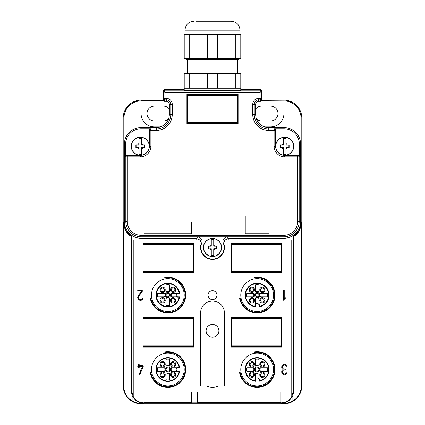 <?xml version="1.0" encoding="UTF-8"?>
<svg xmlns="http://www.w3.org/2000/svg" width="425" height="425" viewBox="0 0 425 425"><rect width="100%" height="100%" fill="white"/><g stroke="black" fill="none" stroke-linecap="round" stroke-linejoin="round"><path stroke-width="0.64" d="M189.221 73.339L189.221 88.225L184.222 88.225L184.222 73.339L240.778 73.339L240.778 90.222L197.269 90.637C184.317 90.461 181.119 90.243 187.685 89.983M189.221 88.225L207.501 88.225L207.501 73.339M207.501 88.225L217.499 88.225L217.499 73.339M217.499 88.225L235.779 88.225L235.779 73.339M235.779 88.225L240.778 88.225M237.803 73.339L237.803 59.649L187.197 59.649L187.197 73.339M189.221 58.459L189.221 34.643L184.222 34.643L184.222 58.459L240.778 58.459L240.778 34.643L235.779 34.643L235.779 58.459M189.221 34.643L235.779 34.643M207.501 34.643L207.501 58.459M217.499 34.643L217.499 58.459M196.175 21.25L231.104 21.25L196.175 21.25M133.238 240.035L131.527 240.035L131.527 390.357L133.238 396.567L133.238 240.035L200.265 240.035L201.046 242.558L201.046 244.221A11.905 11.905 0 0 0 212.5 259.383A11.905 11.905 0 0 0 223.954 244.221L223.954 242.558L224.735 240.035L293.579 240.035L293.579 236.273A17.08 17.08 0 0 0 301.022 222.174L301.022 117.991A17.08 17.08 0 0 0 283.937 100.911L261.513 100.73M301.022 117.991L301.798 117.991A17.861 17.861 0 0 0 283.937 100.13L261.614 100.13M163.386 100.13L141.063 100.13A17.861 17.861 0 0 0 123.202 117.991L123.202 385.889A17.861 17.861 0 0 0 141.063 403.75L283.937 403.75A17.861 17.861 0 0 0 301.798 385.889L301.798 117.991M163.487 100.73L141.063 100.73L141.063 100.13M141.063 100.73L141.063 100.911A17.08 17.08 0 0 0 123.978 117.991L123.978 222.174L123.516 222.174C124.068 228.884 126.592 233.638 131.091 236.449L131.421 236.273A17.08 17.08 0 0 1 123.978 222.174M206.098 330.82A6.402 6.402 0 0 0 212.5 337.222A6.402 6.402 0 0 0 218.902 330.82A6.402 6.402 0 0 0 212.5 324.424A6.402 6.402 0 0 0 206.098 330.82M169.336 109.06A7.443 7.443 0 0 0 163.386 106.085L154.456 106.085A7.443 7.443 0 0 0 147.013 113.528A7.443 7.443 0 0 0 154.456 120.966L163.386 120.966A7.443 7.443 0 0 0 168.555 118.878M255.664 109.06A7.443 7.443 0 0 1 261.614 106.085L270.544 106.085A7.443 7.443 0 0 1 277.987 113.528A7.443 7.443 0 0 1 270.544 120.966L261.614 120.966A7.443 7.443 0 0 1 256.445 118.878M131.527 240.035L131.421 236.273M200.892 244.832L200.892 247.477M224.108 244.832L224.108 247.477M151.481 369.516A16.373 16.373 0 0 1 167.848 353.148A16.373 16.373 0 0 1 184.222 369.516A16.373 16.373 0 0 1 167.848 385.889A16.373 16.373 0 0 1 151.481 369.516M184.222 295.104A16.373 16.373 0 0 1 167.848 311.472A16.373 16.373 0 0 1 151.481 295.104A16.373 16.373 0 0 1 167.848 278.731A16.373 16.373 0 0 1 184.222 295.104M240.778 295.104A16.373 16.373 0 0 0 257.152 311.472A16.373 16.373 0 0 0 273.519 295.104A16.373 16.373 0 0 0 257.152 278.731A16.373 16.373 0 0 0 240.778 295.104M273.519 369.516A16.373 16.373 0 0 0 257.152 353.148A16.373 16.373 0 0 0 240.778 369.516A16.373 16.373 0 0 0 257.152 385.889A16.373 16.373 0 0 0 273.519 369.516M216.962 295.104A4.463 4.463 0 0 1 212.5 299.567A4.463 4.463 0 0 1 208.038 295.104A4.463 4.463 0 0 1 212.5 290.636A4.463 4.463 0 0 1 216.962 295.104M239.562 372.619L240.146 372.518A17.266 17.266 0 0 0 262.629 385.889A17.266 17.266 0 0 0 273.881 365.266A17.266 17.266 0 0 0 254.15 352.516L254.049 351.932A17.861 17.861 0 0 1 264.286 385.889A17.861 17.861 0 0 1 239.562 372.619M150.264 372.619A17.861 17.861 0 0 0 160.714 385.889A17.861 17.861 0 0 1 150.264 372.619L150.848 372.518A17.266 17.266 0 0 0 173.331 385.889A17.266 17.266 0 0 0 184.583 365.266A17.266 17.266 0 0 0 164.852 352.516L164.751 351.932A17.861 17.861 0 0 1 174.988 385.889A17.861 17.861 0 0 1 160.714 385.889A17.861 17.861 0 0 0 174.988 385.889M239.562 298.201L240.146 298.1A17.266 17.266 0 0 0 260.148 312.104A17.266 17.266 0 0 0 274.152 292.103A17.266 17.266 0 0 0 254.15 278.099L254.049 277.514A17.861 17.861 0 0 1 274.736 292.002A17.861 17.861 0 0 1 260.249 312.688A17.861 17.861 0 0 1 239.562 298.201M150.264 298.201L150.848 298.1A17.266 17.266 0 0 0 170.85 312.104A17.266 17.266 0 0 0 184.854 292.103A17.266 17.266 0 0 0 164.852 278.099L164.751 277.514A17.861 17.861 0 0 1 185.438 292.002A17.861 17.861 0 0 1 170.951 312.688A17.861 17.861 0 0 1 150.264 298.201M143.145 317.427L193.747 317.427L193.747 347.193L143.145 347.193L143.145 317.427M143.145 243.01L193.747 243.01L193.747 272.776L143.145 272.776L143.145 243.01M231.253 272.776L231.253 243.01L281.855 243.01L281.855 272.776L231.253 272.776M231.253 347.193L231.253 317.427L281.855 317.427L281.855 347.193L231.253 347.193M212.5 301.054A11.905 11.905 0 0 0 200.595 312.965L200.595 385.889L206.736 385.889A11.905 11.905 0 0 0 218.264 385.889L224.405 385.889L224.405 312.965A11.905 11.905 0 0 0 212.5 301.054M196.127 240.035L196.127 238.25L141.063 238.25A16.671 16.671 0 0 1 124.392 221.579L124.392 144.187A16.671 16.671 0 0 1 141.063 127.516L156.241 127.516A13.095 13.095 0 0 0 160.145 126.921L154.456 126.921A13.393 13.393 0 0 1 141.063 113.528L141.063 100.911M275.607 130.225L274.114 128.738L283.937 128.738L283.937 127.516L268.759 127.516A13.095 13.095 0 0 1 264.855 126.921L270.544 126.921A13.393 13.393 0 0 0 283.937 113.528L283.937 100.911M283.937 127.516A16.671 16.671 0 0 1 300.608 144.187L300.608 221.579A16.671 16.671 0 0 1 283.937 238.25L228.576 238.25L225 240.035M228.873 240.035L228.873 238.25M293.909 236.449L293.909 390.357L292.868 395.388L292.868 400.812C297.92 398.167 300.794 393.189 301.484 385.889L301.484 222.174C300.932 228.884 298.408 233.638 293.909 236.449L293.579 236.273M138.083 290.636A0.372 0.372 0 0 1 137.711 290.264A0.372 0.372 0 0 1 138.083 289.892L142.55 289.892A0.372 0.372 0 0 1 142.853 290.477L138.816 296.363A2.045 2.045 0 0 0 139.379 299.232A2.045 2.045 0 0 0 142.232 298.61A0.372 0.372 0 0 1 142.747 298.493A0.372 0.372 0 0 1 142.864 299.009A2.789 2.789 0 0 1 138.97 299.853A2.789 2.789 0 0 1 138.199 295.943L141.844 290.636L138.083 290.636M284.24 290.264L284.24 299.041L285.26 298.021A0.372 0.372 0 0 1 285.786 298.021A0.372 0.372 0 0 1 285.786 298.547L284.128 300.204A0.372 0.372 0 0 1 283.491 299.938L283.491 290.264A0.372 0.372 0 0 1 283.863 289.892A0.372 0.372 0 0 1 284.24 290.264M142.922 365.797A0.372 0.372 0 0 1 143.268 366.313L139.915 374.494A0.372 0.372 0 0 1 139.432 374.701A0.372 0.372 0 0 1 139.23 374.212L142.364 366.541L139.198 366.541L139.198 367.657A0.372 0.372 0 0 1 138.826 368.029A0.372 0.372 0 0 1 138.454 367.657L138.454 366.541L138.083 366.541A0.372 0.372 0 0 1 137.711 366.169A0.372 0.372 0 0 1 138.083 365.797L138.454 365.797L138.454 364.682A0.372 0.372 0 0 1 138.826 364.31A0.372 0.372 0 0 1 139.198 364.682L139.198 365.797L142.922 365.797M285.43 369.888L284.5 369.888A2.045 2.045 0 0 0 282.705 372.927A2.045 2.045 0 0 0 286.227 373.028A0.372 0.372 0 0 1 286.742 372.911A0.372 0.372 0 0 1 286.859 373.426A2.789 2.789 0 0 1 282.487 373.873A2.789 2.789 0 0 1 283.103 369.516A2.789 2.789 0 0 1 282.487 365.165A2.789 2.789 0 0 1 286.859 365.612A0.372 0.372 0 0 1 286.742 366.127A0.372 0.372 0 0 1 286.227 366.01A2.045 2.045 0 0 0 282.705 366.111A2.045 2.045 0 0 0 284.5 369.144L285.43 369.144A0.372 0.372 0 0 1 285.802 369.516A0.372 0.372 0 0 1 285.43 369.888M293.473 240.035L293.473 390.357L291.763 396.567L291.763 240.035M131.091 236.449L131.091 390.357L132.132 395.388L132.132 400.812C127.08 398.161 124.206 393.189 123.516 385.889L123.516 222.174M291.763 396.567C289.276 400.573 285.68 402.656 280.962 402.815L144.038 402.815C139.32 402.661 135.724 400.573 133.238 396.567M191.664 391.845L144.038 391.845L144.038 402.263L191.664 402.263L191.664 391.845M280.962 391.845L197.614 391.845L197.614 402.263L280.962 402.263L280.962 391.845M292.868 400.812C290.116 402.443 287.141 403.267 283.937 403.283L280.962 403.283A12.925 12.925 0 0 0 292.868 395.388M144.038 402.815L144.038 403.283L141.063 403.283C137.859 403.267 134.884 402.443 132.132 400.812M144.038 403.283A12.925 12.925 0 0 1 132.132 395.388M254.963 305.224L255.361 305.224A1.785 1.785 0 0 1 257.152 303.439A1.785 1.785 0 0 1 258.937 305.224L258.937 306.877A11.905 11.905 0 0 0 260.504 283.677A11.905 11.905 0 0 0 245.724 291.752A11.905 11.905 0 0 0 255.361 306.877L255.361 303.965A2.183 2.183 16.1 0 0 254.963 305.224L254.963 306.398L255.361 306.877M255.361 303.965L255.361 298.536A3.868 3.868 0 0 0 258.937 298.536L258.937 303.965A2.183 2.183 0 0 1 259.335 305.224L259.335 306.398L258.937 306.877M254.963 306.398A11.507 11.507 0 0 1 246.107 291.863A11.507 11.507 0 0 1 260.392 284.059A11.507 11.507 0 0 1 259.335 306.398M254.612 294.355A2.646 2.646 0 0 0 256.402 297.638A2.646 2.646 0 0 0 259.686 295.848A2.646 2.646 0 0 0 257.895 292.565A2.646 2.646 0 0 0 254.612 294.355M261.667 292.379A2.646 2.646 0 0 0 264.95 290.583A2.646 2.646 0 0 0 263.155 287.3A2.646 2.646 0 0 0 259.872 289.096A2.646 2.646 0 0 0 261.667 292.379M254.426 290.583A2.646 2.646 0 0 0 252.631 287.3A2.646 2.646 0 0 0 249.347 289.096A2.646 2.646 0 0 0 251.143 292.379A2.646 2.646 0 0 0 254.426 290.583M252.631 297.824A2.646 2.646 0 0 0 249.347 299.62A2.646 2.646 0 0 0 251.143 302.903A2.646 2.646 0 0 0 254.426 301.107A2.646 2.646 0 0 0 252.631 297.824M259.872 299.62A2.646 2.646 0 0 0 261.667 302.903A2.646 2.646 0 0 0 264.95 301.107A2.646 2.646 0 0 0 263.155 297.824A2.646 2.646 0 0 0 259.872 299.62M258.937 291.667A3.868 3.868 0 0 0 255.361 291.667L255.361 284.84A10.418 10.418 0 0 1 258.937 284.84L258.937 291.667M253.714 293.314A3.868 3.868 0 0 0 253.714 296.889L246.888 296.889A10.418 10.418 0 0 1 246.888 293.314L253.714 293.314M260.583 296.889A3.868 3.868 0 0 0 260.583 293.314L267.415 293.314A10.418 10.418 0 0 1 267.415 296.889L260.583 296.889M259.335 305.224L258.937 305.224L258.937 303.965M255.436 294.599A1.785 1.785 0 0 0 256.647 296.815A1.785 1.785 0 0 0 258.862 295.603A1.785 1.785 0 0 0 257.651 293.388A1.785 1.785 0 0 0 255.436 294.599M261.912 291.555A1.785 1.785 0 0 0 264.127 290.344A1.785 1.785 0 0 0 262.916 288.129A1.785 1.785 0 0 0 260.7 289.335A1.785 1.785 0 0 0 261.912 291.555M253.603 290.344A1.785 1.785 0 0 0 252.392 288.129A1.785 1.785 0 0 0 250.176 289.335A1.785 1.785 0 0 0 251.387 291.555A1.785 1.785 0 0 0 253.603 290.344M252.392 298.653A1.785 1.785 0 0 0 250.176 299.859A1.785 1.785 0 0 0 251.387 302.079A1.785 1.785 0 0 0 253.603 300.868A1.785 1.785 0 0 0 252.392 298.653M260.7 299.859A1.785 1.785 0 0 0 261.912 302.079A1.785 1.785 0 0 0 264.127 300.868A1.785 1.785 0 0 0 262.916 298.653A1.785 1.785 0 0 0 260.7 299.859M177.969 297.288L177.969 296.889A1.785 1.785 0 0 1 176.184 295.104A1.785 1.785 0 0 1 177.969 293.314L179.621 293.314A11.905 11.905 0 0 0 156.427 291.752A11.905 11.905 0 0 0 164.496 306.526A11.905 11.905 0 0 0 179.621 296.889L176.715 296.889A2.183 2.183 -73.9 0 0 177.969 297.288L179.148 297.288L179.621 296.889M176.715 296.889L171.286 296.889A3.868 3.868 0 0 0 171.286 293.314L176.715 293.314A2.183 2.183 0 0 1 177.969 292.915L179.148 292.915L179.621 293.314M179.148 297.288A11.507 11.507 0 0 1 164.608 306.143A11.507 11.507 0 0 1 156.809 291.863A11.507 11.507 0 0 1 179.148 292.915M167.105 297.638A2.646 2.646 0 0 0 170.388 295.848A2.646 2.646 0 0 0 168.597 292.565A2.646 2.646 0 0 0 165.314 294.355A2.646 2.646 0 0 0 167.105 297.638M165.128 290.583A2.646 2.646 0 0 0 163.333 287.3A2.646 2.646 0 0 0 160.05 289.096A2.646 2.646 0 0 0 161.845 292.379A2.646 2.646 0 0 0 165.128 290.583M163.333 297.824A2.646 2.646 0 0 0 160.05 299.62A2.646 2.646 0 0 0 161.845 302.903A2.646 2.646 0 0 0 165.128 301.107A2.646 2.646 0 0 0 163.333 297.824M170.574 299.62A2.646 2.646 0 0 0 172.369 302.903A2.646 2.646 0 0 0 175.653 301.107A2.646 2.646 0 0 0 173.857 297.824A2.646 2.646 0 0 0 170.574 299.62M172.369 292.379A2.646 2.646 0 0 0 175.653 290.583A2.646 2.646 0 0 0 173.857 287.3A2.646 2.646 0 0 0 170.574 289.096A2.646 2.646 0 0 0 172.369 292.379M164.417 293.314A3.868 3.868 0 0 0 164.417 296.889L157.585 296.889A10.418 10.418 0 0 1 157.585 293.314L164.417 293.314M166.063 298.536A3.868 3.868 0 0 0 169.639 298.536L169.639 305.368A10.418 10.418 0 0 1 166.063 305.368L166.063 298.536M169.639 291.667A3.868 3.868 0 0 0 166.063 291.667L166.063 284.84A10.418 10.418 0 0 1 169.639 284.84L169.639 291.667M177.969 292.915L177.969 293.314L176.715 293.314M167.349 296.815A1.785 1.785 0 0 0 169.564 295.603A1.785 1.785 0 0 0 168.353 293.388A1.785 1.785 0 0 0 166.138 294.599A1.785 1.785 0 0 0 167.349 296.815M164.3 290.344A1.785 1.785 0 0 0 163.088 288.129A1.785 1.785 0 0 0 160.873 289.335A1.785 1.785 0 0 0 162.084 291.555A1.785 1.785 0 0 0 164.3 290.344M163.088 298.653A1.785 1.785 0 0 0 160.873 299.859A1.785 1.785 0 0 0 162.084 302.079A1.785 1.785 0 0 0 164.3 300.868A1.785 1.785 0 0 0 163.088 298.653M171.397 299.859A1.785 1.785 0 0 0 172.608 302.079A1.785 1.785 0 0 0 174.824 300.868A1.785 1.785 0 0 0 173.613 298.653A1.785 1.785 0 0 0 171.397 299.859M172.608 291.555A1.785 1.785 0 0 0 174.824 290.344A1.785 1.785 0 0 0 173.613 288.129A1.785 1.785 0 0 0 171.397 289.335A1.785 1.785 0 0 0 172.608 291.555M254.963 379.637L255.361 379.637A1.785 1.785 0 0 1 257.152 377.852A1.785 1.785 0 0 1 258.937 379.637L258.937 381.289A11.905 11.905 0 0 0 260.504 358.094A11.905 11.905 0 0 0 245.724 366.164A11.905 11.905 0 0 0 255.361 381.289L255.361 378.383A2.183 2.183 16.1 0 0 254.963 379.637L254.963 380.816L255.361 381.289M255.361 378.383L255.361 372.953A3.868 3.868 0 0 0 258.937 372.953L258.937 378.383A2.183 2.183 0 0 1 259.335 379.637L259.335 380.816L258.937 381.289M254.963 380.816A11.507 11.507 0 0 1 246.107 366.281A11.507 11.507 0 0 1 260.392 358.477A11.507 11.507 0 0 1 259.335 380.816M254.612 368.772A2.646 2.646 0 0 0 256.402 372.056A2.646 2.646 0 0 0 259.686 370.265A2.646 2.646 0 0 0 257.895 366.982A2.646 2.646 0 0 0 254.612 368.772M261.667 366.796A2.646 2.646 0 0 0 264.95 365.001A2.646 2.646 0 0 0 263.155 361.717A2.646 2.646 0 0 0 259.872 363.513A2.646 2.646 0 0 0 261.667 366.796M254.426 365.001A2.646 2.646 0 0 0 252.631 361.717A2.646 2.646 0 0 0 249.347 363.513A2.646 2.646 0 0 0 251.143 366.796A2.646 2.646 0 0 0 254.426 365.001M252.631 372.242A2.646 2.646 0 0 0 249.347 374.037A2.646 2.646 0 0 0 251.143 377.32A2.646 2.646 0 0 0 254.426 375.525A2.646 2.646 0 0 0 252.631 372.242M259.872 374.037A2.646 2.646 0 0 0 261.667 377.32A2.646 2.646 0 0 0 264.95 375.525A2.646 2.646 0 0 0 263.155 372.242A2.646 2.646 0 0 0 259.872 374.037M258.937 366.084A3.868 3.868 0 0 0 255.361 366.084L255.361 359.252A10.418 10.418 0 0 1 258.937 359.252L258.937 366.084M253.714 367.731A3.868 3.868 0 0 0 253.714 371.307L246.888 371.307A10.418 10.418 0 0 1 246.888 367.731L253.714 367.731M260.583 371.307A3.868 3.868 0 0 0 260.583 367.731L267.415 367.731A10.418 10.418 0 0 1 267.415 371.307L260.583 371.307M259.335 379.637L258.937 379.637L258.937 378.383M255.436 369.017A1.785 1.785 0 0 0 256.647 371.232A1.785 1.785 0 0 0 258.862 370.021A1.785 1.785 0 0 0 257.651 367.806A1.785 1.785 0 0 0 255.436 369.017M261.912 365.973A1.785 1.785 0 0 0 264.127 364.762A1.785 1.785 0 0 0 262.916 362.541A1.785 1.785 0 0 0 260.7 363.752A1.785 1.785 0 0 0 261.912 365.973M253.603 364.762A1.785 1.785 0 0 0 252.392 362.541A1.785 1.785 0 0 0 250.176 363.752A1.785 1.785 0 0 0 251.387 365.973A1.785 1.785 0 0 0 253.603 364.762M252.392 373.065A1.785 1.785 0 0 0 250.176 374.276A1.785 1.785 0 0 0 251.387 376.497A1.785 1.785 0 0 0 253.603 375.286A1.785 1.785 0 0 0 252.392 373.065M260.7 374.276A1.785 1.785 0 0 0 261.912 376.497A1.785 1.785 0 0 0 264.127 375.286A1.785 1.785 0 0 0 262.916 373.065A1.785 1.785 0 0 0 260.7 374.276M177.969 371.705L177.969 371.307A1.785 1.785 0 0 1 176.184 369.516A1.785 1.785 0 0 1 177.969 367.731L179.621 367.731A11.905 11.905 0 0 0 156.427 366.164A11.905 11.905 0 0 0 164.496 380.943A11.905 11.905 0 0 0 179.621 371.307L176.715 371.307A2.183 2.183 -73.9 0 0 177.969 371.705L179.148 371.705L179.621 371.307M176.715 371.307L171.286 371.307A3.868 3.868 0 0 0 171.286 367.731L176.715 367.731A2.183 2.183 0 0 1 177.969 367.333L179.148 367.333L179.621 367.731M179.148 371.705A11.507 11.507 0 0 1 164.608 380.561A11.507 11.507 0 0 1 156.809 366.281A11.507 11.507 0 0 1 179.148 367.333M167.105 372.056A2.646 2.646 0 0 0 170.388 370.265A2.646 2.646 0 0 0 168.597 366.982A2.646 2.646 0 0 0 165.314 368.772A2.646 2.646 0 0 0 167.105 372.056M165.128 365.001A2.646 2.646 0 0 0 163.333 361.717A2.646 2.646 0 0 0 160.05 363.513A2.646 2.646 0 0 0 161.845 366.796A2.646 2.646 0 0 0 165.128 365.001M163.333 372.242A2.646 2.646 0 0 0 160.05 374.037A2.646 2.646 0 0 0 161.845 377.32A2.646 2.646 0 0 0 165.128 375.525A2.646 2.646 0 0 0 163.333 372.242M170.574 374.037A2.646 2.646 0 0 0 172.369 377.32A2.646 2.646 0 0 0 175.653 375.525A2.646 2.646 0 0 0 173.857 372.242A2.646 2.646 0 0 0 170.574 374.037M172.369 366.796A2.646 2.646 0 0 0 175.653 365.001A2.646 2.646 0 0 0 173.857 361.717A2.646 2.646 0 0 0 170.574 363.513A2.646 2.646 0 0 0 172.369 366.796M164.417 367.731A3.868 3.868 0 0 0 164.417 371.307L157.585 371.307A10.418 10.418 0 0 1 157.585 367.731L164.417 367.731M166.063 372.953A3.868 3.868 0 0 0 169.639 372.953L169.639 379.78A10.418 10.418 0 0 1 166.063 379.78L166.063 372.953M169.639 366.084A3.868 3.868 0 0 0 166.063 366.084L166.063 359.252A10.418 10.418 0 0 1 169.639 359.252L169.639 366.084M177.969 367.333L177.969 367.731L176.715 367.731M167.349 371.232A1.785 1.785 0 0 0 169.564 370.021A1.785 1.785 0 0 0 168.353 367.806A1.785 1.785 0 0 0 166.138 369.017A1.785 1.785 0 0 0 167.349 371.232M164.3 364.762A1.785 1.785 0 0 0 163.088 362.541A1.785 1.785 0 0 0 160.873 363.752A1.785 1.785 0 0 0 162.084 365.973A1.785 1.785 0 0 0 164.3 364.762M163.088 373.065A1.785 1.785 0 0 0 160.873 374.276A1.785 1.785 0 0 0 162.084 376.497A1.785 1.785 0 0 0 164.3 375.286A1.785 1.785 0 0 0 163.088 373.065M171.397 374.276A1.785 1.785 0 0 0 172.608 376.497A1.785 1.785 0 0 0 174.824 375.286A1.785 1.785 0 0 0 173.613 373.065A1.785 1.785 0 0 0 171.397 374.276M172.608 365.973A1.785 1.785 0 0 0 174.824 364.762A1.785 1.785 0 0 0 173.613 362.541A1.785 1.785 0 0 0 171.397 363.752A1.785 1.785 0 0 0 172.608 365.973M143.145 271.474L193.035 271.474L193.747 272.181L143.145 272.181M143.145 243.605L193.747 243.605L193.035 244.317L193.035 271.474M143.145 345.886L193.035 345.886L193.747 346.598L143.145 346.598M143.145 318.022L193.747 318.022L193.035 318.734L193.035 345.886M231.253 271.474L281.148 271.474L281.855 272.181L231.253 272.181M231.253 243.605L281.855 243.605L281.148 244.317L281.148 271.474M231.253 345.886L281.148 345.886L281.855 346.598L231.253 346.598M231.253 318.022L281.855 318.022L281.148 318.734L281.148 345.886M164.427 101.32L164.427 99.891L163.386 98.85L164.873 98.403L164.427 99.891L163.386 98.85L163.386 100.279L164.427 101.32L166.361 101.32A2.975 2.975 0 0 1 169.336 104.3L169.336 114.421A13.095 13.095 0 0 1 160.145 126.921M252.742 104.3L254.23 104.3A4.404 4.404 0 0 1 258.639 99.891L258.639 101.32A2.975 2.975 0 0 0 255.664 104.3L254.23 104.3L254.23 114.421L252.742 114.421L252.742 104.3A5.892 5.892 0 0 1 258.639 98.403L261.614 98.85L261.614 100.279L260.573 101.32L260.573 99.891A1.041 1.041 -0 0 0 261.614 98.85L261.614 91.885A1.041 1.041 180 0 0 260.573 90.844L261.614 91.885L261.614 90.61L260.573 89.569L260.127 92.331L261.614 91.885M258.639 101.32L260.573 101.32M255.664 104.3L255.664 114.421A13.095 13.095 0 0 0 264.855 126.921M200 240.035L196.127 238.25M163.386 98.85L163.386 91.885L164.427 90.844A1.041 1.041 180 0 0 163.386 91.885L163.386 90.61L164.427 89.569L184.222 89.569M283.937 128.738A15.449 15.449 0 0 1 299.386 144.187L300.608 144.187M297.898 155.348L299.386 156.836L299.386 144.187M222.928 242.372L222.886 241.49C223.152 238.781 224.639 237.293 227.354 237.028L197.646 237.028L196.424 238.25M223.821 244.917L223.699 244.423M223.407 243.504L223.189 242.941M222.886 242.292A11.608 11.608 0 0 1 212.5 259.085A11.608 11.608 0 0 1 202.114 242.292L202.114 241.49C201.848 238.781 200.361 237.293 197.646 237.028M200.913 246.787L201.03 245.682M201.2 244.811L201.301 244.423M201.593 243.504L201.811 242.941M127.102 155.348L125.614 156.836L125.614 144.187A15.449 15.449 0 0 1 141.063 128.738L141.063 127.516M166.361 101.32L166.361 99.891A4.404 4.404 0 0 1 170.77 104.3L172.258 104.3L172.258 114.421A16.017 16.017 0 0 1 156.241 130.433L149.393 130.433L150.886 128.738L141.063 128.738M240.778 89.569L260.573 89.569M144.038 221.877L191.664 221.877L191.664 233.782L144.038 233.782L144.038 221.877M238.101 94.143L186.899 94.143L186.899 123.909L238.101 123.909L238.101 94.143M245.241 215.921L245.241 233.782L269.057 233.782L269.057 215.921L245.241 215.921M172.258 104.3A5.892 5.892 0 0 0 166.361 98.403L164.873 98.403L164.873 92.331L163.386 91.885M261.614 98.85L260.573 99.891L260.127 98.403L260.127 92.331L164.873 92.331L164.427 90.844L260.573 90.844M284.686 137.19A9.079 9.079 0 0 0 275.607 146.269A9.079 9.079 0 0 0 284.686 155.348A9.079 9.079 0 0 0 293.76 146.269A9.079 9.079 0 0 0 284.686 137.19M212.5 256.557A9.079 9.079 0 0 1 203.421 247.477A9.079 9.079 0 0 1 212.5 238.398A9.079 9.079 0 0 1 221.579 247.477A9.079 9.079 0 0 1 212.5 256.557M283.937 238.25L283.937 235.333A13.754 13.754 0 0 0 297.691 221.579L299.179 221.579A15.242 15.242 0 0 1 283.937 236.821L141.063 236.821A15.242 15.242 0 0 1 125.821 221.579L125.821 156.836A1.487 1.487 90 0 1 127.309 155.348L140.314 155.348A9.079 9.079 0 0 1 131.24 146.269A9.079 9.079 0 0 1 140.314 137.19A9.079 9.079 0 0 1 149.393 146.269L149.393 130.225M252.742 114.421A16.017 16.017 0 0 0 268.759 130.433L274.114 130.433L274.114 146.269A10.567 10.567 0 0 0 284.686 156.836L284.686 155.348L297.691 155.348L297.691 156.836L299.386 156.836M274.114 146.269L275.607 146.269L275.607 130.433A1.487 1.487 180 0 0 274.114 128.945L274.114 128.738M124.392 221.579L127.309 221.579L127.309 156.836L140.314 156.836L140.314 155.348A9.079 9.079 0 0 0 149.393 146.269L150.886 146.269L150.886 128.738M284.686 155.199A8.93 8.93 0 0 1 275.756 146.269A8.93 8.93 0 0 1 284.686 137.339A8.93 8.93 0 0 1 293.611 146.269A8.93 8.93 0 0 1 284.686 155.199M283.193 148.846A2.975 2.975 0 0 1 282.104 147.757L280.24 147.735L283.454 147.496L283.454 154.307L284.686 154.403L285.913 154.307L285.913 147.496L288.888 147.496L288.888 145.042L285.913 145.042L285.913 138.231L283.454 138.231L283.454 145.042L280.479 145.042L280.479 147.496M282.104 144.782A2.975 2.975 0 0 1 283.193 143.692L283.193 144.782L280.24 144.803L280.24 147.735M283.193 143.692L283.454 138.231M285.913 138.231L286.174 144.782L288.888 145.042M285.913 147.496L289.127 147.735L289.127 144.803M286.174 147.757L285.913 154.307M282.104 147.757L283.193 147.757M283.454 154.307L283.454 147.496M212.5 256.408A8.93 8.93 0 0 1 203.57 247.477A8.93 8.93 0 0 1 212.5 238.547A8.93 8.93 0 0 1 221.43 247.477A8.93 8.93 0 0 1 212.5 256.408M211.012 250.054A2.975 2.975 0 0 1 209.923 248.965L208.059 248.944L211.273 248.705L211.273 255.515L212.5 255.606L213.727 255.515L213.727 248.705L216.702 248.705L216.702 246.25L213.727 246.25L213.727 239.434L211.273 239.434L211.273 246.25L208.298 246.25L208.298 248.705M209.923 245.99A2.975 2.975 0 0 1 211.012 244.896L211.012 245.99L208.059 246.011L208.059 248.944M211.012 244.896L211.273 239.434M213.727 239.434L213.988 245.99L216.941 246.011L216.702 248.705M213.727 248.705L216.941 248.944M213.988 248.965L213.727 255.515M209.923 248.965L211.012 248.965M211.273 255.515L211.273 248.705M140.314 155.199A8.93 8.93 0 0 1 131.389 146.269A8.93 8.93 0 0 1 140.314 137.339A8.93 8.93 0 0 1 149.244 146.269A8.93 8.93 0 0 1 140.314 155.199M138.826 148.846A2.975 2.975 0 0 1 137.737 147.757L135.873 147.735L139.087 147.496L139.087 154.307L139.087 147.496M137.737 144.782A2.975 2.975 0 0 1 138.826 143.692L138.826 144.782L135.873 144.803L135.873 147.735M138.826 143.692L139.087 138.231L139.087 145.042L136.112 145.042L136.112 147.496M141.807 143.692A2.975 2.975 0 0 1 142.896 144.782L141.807 144.782L141.546 138.231L139.087 138.231M141.546 154.307L141.546 147.496L141.546 154.307L139.087 154.307M142.896 144.782L144.76 144.803L144.76 147.735L144.521 145.042L141.546 145.042L141.546 138.231M141.807 147.757L144.76 147.735M137.737 147.757L138.826 147.757M141.546 147.496L144.521 147.496M237.506 95.45L237.506 123.314L186.899 123.314L186.899 94.738L237.506 94.738L237.506 95.45L187.611 95.45L187.027 94.865L237.506 94.865M237.506 123.192L187.027 123.192L187.611 122.607L187.611 95.45M231.104 21.25C236.528 21.781 239.503 24.756 240.035 30.18L184.965 30.18C185.497 24.756 188.472 21.781 193.896 21.25M283.937 100.73L283.937 100.13M123.978 117.991L123.202 117.991M301.022 222.174L301.484 222.174M131.527 390.357L131.091 390.357M293.473 390.357L293.909 390.357M123.516 385.889L123.202 385.889M301.484 385.889L301.798 385.889M283.937 403.283L283.937 403.75M280.962 402.815L280.962 403.283M141.063 403.283L141.063 403.75M143.145 243.727L193.625 243.727L193.625 272.058L143.145 272.058M143.145 244.317L193.035 244.317M143.145 318.144L193.625 318.144L193.625 346.476L143.145 346.476M143.145 318.734L193.035 318.734M231.253 243.727L281.733 243.727L281.733 272.058L231.253 272.058M231.253 244.317L281.148 244.317M231.253 318.144L281.733 318.144L281.733 346.476L231.253 346.476M231.253 318.734L281.148 318.734M169.336 104.3L170.77 104.3L170.77 114.421L169.336 114.421M164.427 99.891L166.361 99.891L166.361 98.403M258.639 98.403L258.639 99.891L260.573 99.891M268.759 127.516L268.759 128.945A14.524 14.524 0 0 1 254.23 114.421L255.664 114.421M275.607 130.433L274.114 130.433L274.114 128.945L268.759 128.945L268.759 130.433M300.608 221.579L299.179 221.579L299.179 156.836A1.487 1.487 -90 0 0 297.691 155.348M127.309 221.579A13.754 13.754 0 0 0 141.063 235.333L141.063 238.25M227.354 237.028L228.576 238.25M222.886 241.49L223.954 242.558M202.114 241.49L201.046 242.558M125.614 144.187L124.392 144.187M127.309 155.348L127.309 156.836L125.614 156.836M172.258 114.421L170.77 114.421A14.524 14.524 0 0 1 156.241 128.945L150.886 128.945A1.487 1.487 0 0 0 149.393 130.433M156.241 130.433L156.241 127.516M283.937 235.333L141.063 235.333M297.691 221.579L297.691 156.836L284.686 156.836M140.314 156.836A10.567 10.567 0 0 0 150.886 146.269M164.427 89.569L164.427 90.844M286.174 143.692A2.975 2.975 0 0 1 287.263 144.782M287.263 147.757A2.975 2.975 0 0 1 286.174 148.846M213.988 244.896A2.975 2.975 0 0 1 215.077 245.99M215.077 248.965A2.975 2.975 0 0 1 213.988 250.054M142.896 147.757A2.975 2.975 0 0 1 141.807 148.846M237.506 122.607L187.611 122.607M184.222 88.225L184.222 90.222M187.197 59.649L185.135 58.459M237.803 59.649L239.865 58.459M184.965 30.18L184.965 34.643M240.035 30.18L240.035 34.643"/></g></svg>
